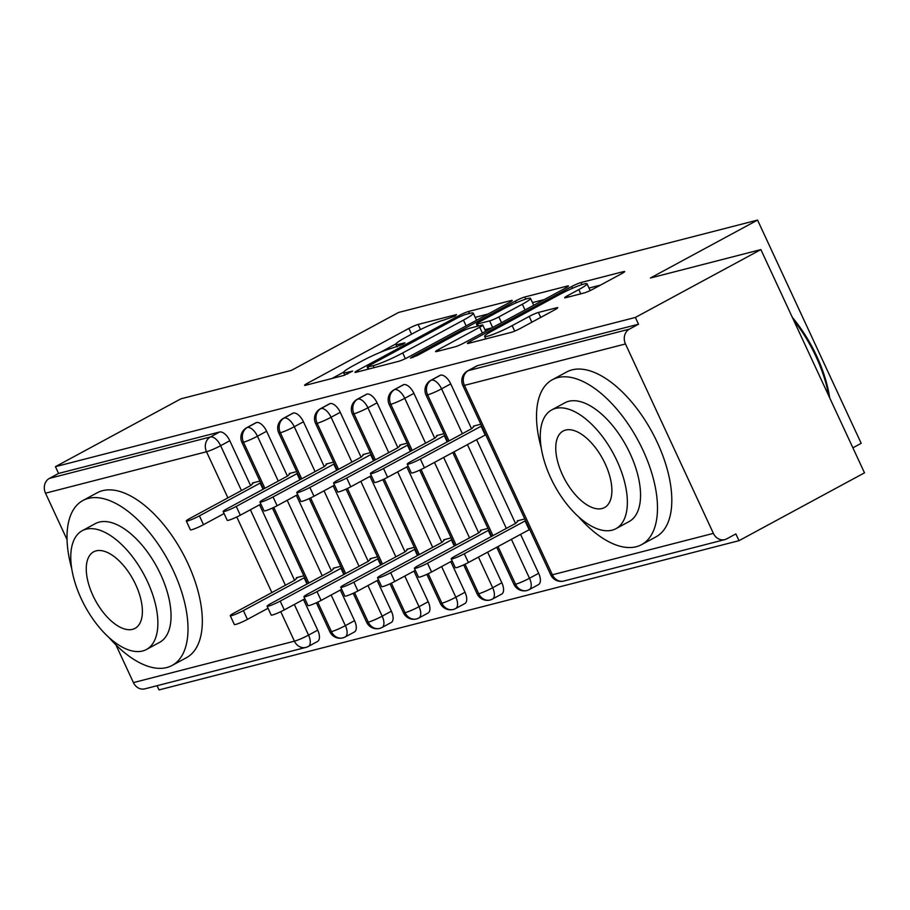 <?xml version="1.0" encoding="UTF-8"?>
<svg xmlns="http://www.w3.org/2000/svg" width="910" height="910" viewBox="0 0 910 910"><rect width="100%" height="100%" fill="white"/><g stroke="black" fill="none" stroke-linecap="round" stroke-linejoin="round"><path stroke-width="1.36" d="M455.125 316.043L456.524 314.564L418.122 324.449A7.36 0.785 -24.9 0 0 408.886 328.419L307.637 383.155A7.36 0.785 -24.9 0 0 304.577 385.328A7.36 0.785 -24.9 0 0 305.623 385.271L344.025 375.386L352.648 371.087L346.938 372.406A23.558 2.502 -24.9 0 1 343.571 372.599A23.558 2.502 -24.9 0 1 353.364 365.649L361.805 361.088A23.558 2.502 -24.9 0 1 391.368 348.382L402.811 344.333L404.95 342.808L399.251 344.128A23.558 2.502 -24.9 0 1 395.873 344.321A23.558 2.502 -24.9 0 1 405.678 337.371L414.118 332.81A23.558 2.502 -24.9 0 1 443.682 320.104L455.125 316.043M583.947 293.02A7.36 0.785 -24.9 0 0 593.195 289.05L621.598 273.694A7.36 0.785 -24.9 0 0 624.658 271.521A7.36 0.785 -24.9 0 0 623.612 271.578L580.955 282.555A7.36 0.785 -24.9 0 0 571.719 286.525L470.47 341.261A7.36 0.785 -24.9 0 0 467.41 343.434A7.36 0.785 -24.9 0 0 468.457 343.366L511.113 332.4A7.36 0.785 -24.9 0 0 520.349 328.43L554.656 309.878A7.36 0.785 -24.9 0 0 557.728 307.705A7.36 0.785 -24.9 0 0 556.67 307.762L538.413 312.46A7.36 0.785 -24.9 0 0 529.176 316.43L512.159 325.632A19.69 2.093 -24.9 0 1 484.632 336.416A19.69 2.093 -24.9 0 1 492.822 330.603L559.479 294.567A19.69 2.093 -24.9 0 1 587.007 283.795A19.69 2.093 -24.9 0 1 578.817 289.596L567.703 295.602A7.36 0.785 -24.9 0 0 564.644 297.775A7.36 0.785 -24.9 0 0 565.702 297.718L583.947 293.02M55.419 466.671L635.373 317.442L760.874 249.59L650.411 278.016L757.564 220.083L398.546 312.471L291.382 370.404L180.908 398.83L55.419 466.671L58.558 473.439L49.39 478.398L210.392 436.971L219.56 432.011L58.558 473.439M509.19 302.609A7.36 0.785 -24.9 0 0 512.25 300.448A7.36 0.785 -24.9 0 0 511.192 300.505L468.548 311.482A7.36 0.785 -24.9 0 0 459.311 315.451L358.062 370.188A7.36 0.785 -24.9 0 0 354.991 372.349A7.36 0.785 -24.9 0 0 356.049 372.292L398.694 361.315A7.36 0.785 -24.9 0 0 407.942 357.346L509.19 302.609M524.751 297.013L567.396 286.036A7.36 0.785 -24.9 0 1 568.454 285.979A7.36 0.785 -24.9 0 1 565.394 288.151L464.146 342.888A7.36 0.785 -24.9 0 1 454.909 346.858L436.652 351.556A7.36 0.785 -24.9 0 1 435.594 351.613A7.36 0.785 -24.9 0 1 438.665 349.44L479.718 327.247A7.36 0.785 -24.9 0 0 482.789 325.075A7.36 0.785 -24.9 0 0 481.731 325.132L469.628 328.248A7.36 0.785 -24.9 0 0 460.38 332.218L417.633 355.332L410.433 358.153L412.571 356.64L515.515 300.983A7.36 0.785 -24.9 0 1 524.751 297.013L525.741 299.14M852.886 447.811L861.19 443.329L757.564 220.083M303.496 599.519L317.715 630.152A11.25 5.574 61.6 0 1 317.545 641.47L308.376 646.43A11.25 5.574 -118.4 0 1 307.739 646.68A11.25 9.703 -104.4 0 1 305.828 647.419L144.826 688.859A11.25 9.703 -104.4 0 1 133.429 682.602L115.911 644.883M67.044 539.607L45.5 493.186A11.25 9.703 -104.4 0 1 49.39 478.398M635.373 317.442L638.513 324.21L629.345 329.158A11.25 9.703 75.6 0 0 625.466 343.957L713.383 533.374A11.25 9.703 75.6 0 0 724.781 539.619A11.25 9.703 75.6 0 0 726.692 538.879L735.86 533.92L739 540.676L159.034 689.916L157.077 685.696M760.874 249.59L864.5 472.836L739 540.676M303.86 575.791L296.364 577.713L296.637 578.305M252.684 483.597L252.411 483.005L259.896 481.083M638.513 324.21L477.511 365.638L468.343 370.598L629.345 329.158M625.466 343.957L464.453 385.385A11.25 9.703 75.6 0 1 468.343 370.598A11.25 5.574 61.6 0 0 467.695 370.848L476.863 365.888A11.25 5.574 61.6 0 1 477.511 365.638M219.56 432.011A11.25 5.574 61.6 0 1 229.798 440.736L250.614 485.587M259.543 504.811L294.578 580.296M440.69 375.113L431.522 380.073A11.25 5.574 61.6 0 0 430.874 380.323L440.042 375.364A11.25 5.574 61.6 0 1 440.69 375.113A11.25 5.574 61.6 0 1 450.734 383.884L471.551 428.735M476.601 439.621L515.515 523.443M520.565 534.329L538.663 573.311A11.25 5.574 61.6 0 1 538.492 584.63L529.324 589.578A11.25 5.574 -118.4 0 0 529.495 578.26L538.663 573.311M524.797 518.939L517.301 520.861L517.585 521.453M473.621 426.745L473.348 426.153L480.833 424.231M403.858 384.589L394.69 389.548A11.25 5.574 61.6 0 0 394.053 389.798L403.221 384.839A11.25 5.574 61.6 0 1 403.858 384.589A11.25 5.574 61.6 0 1 413.913 393.359L434.73 438.21M443.659 457.434L478.694 532.919M487.612 552.142L501.842 582.775A11.25 5.574 61.6 0 1 501.66 594.105L492.492 599.053A11.25 5.574 -118.4 0 0 492.674 587.735L501.842 582.775M487.976 528.414L480.48 530.337L480.753 530.928M436.8 436.22L436.527 435.628L444.012 433.706M367.037 394.064L357.869 399.024A11.25 5.574 61.6 0 0 357.232 399.274L366.4 394.314A11.25 5.574 61.6 0 1 367.037 394.064A11.25 5.574 61.6 0 1 377.081 402.834L397.909 447.686M406.827 466.91L441.873 542.394M450.791 561.618L465.01 592.251A11.25 5.574 61.6 0 1 464.839 603.569L455.671 608.528A11.25 5.574 -118.4 0 0 455.842 597.21L465.01 592.251M451.144 537.89L443.659 539.812L443.932 540.404M399.968 445.695L399.695 445.104L407.191 443.181M330.216 403.539L321.048 408.499A11.25 5.574 61.6 0 0 320.411 408.749L329.579 403.79A11.25 5.574 61.6 0 1 330.216 403.539A11.25 5.574 61.6 0 1 340.26 412.31L361.088 457.161M370.006 476.385L405.052 551.87M413.97 571.093L428.189 601.726A11.25 5.574 61.6 0 1 428.018 613.044L418.85 618.004A11.25 5.574 -118.4 0 0 419.021 606.686L428.189 601.726M414.323 547.365L406.838 549.287L407.111 549.879M363.147 455.171L362.874 454.579L370.359 452.657M293.395 413.015L284.227 417.974A11.25 5.574 61.6 0 0 283.579 418.213L292.758 413.265A11.25 5.574 61.6 0 1 293.395 413.015A11.25 5.574 61.6 0 1 303.439 421.785L324.267 466.637M333.185 485.86L368.22 561.345M377.149 580.569L391.368 611.202A11.25 5.574 61.6 0 1 391.198 622.52L382.029 627.479A11.25 5.574 -118.4 0 0 382.2 616.161L391.368 611.202M377.502 556.84L370.017 558.763L370.29 559.354M326.326 464.646L326.053 464.054L333.538 462.132M256.575 422.49L247.406 427.438A11.25 5.574 61.6 0 0 246.758 427.689L255.926 422.74A11.25 5.574 61.6 0 1 256.575 422.49A11.25 5.574 61.6 0 1 266.619 431.249L287.435 476.112M296.364 495.336L331.399 570.82M340.329 590.044L354.547 620.677A11.25 5.574 61.6 0 1 354.377 631.995L345.209 636.955A11.25 5.574 -118.4 0 0 345.379 625.636L354.547 620.677M340.681 566.316L333.197 568.238L333.47 568.83M289.505 474.121L289.232 473.53L296.717 471.608M317.738 602.136L331.445 631.654A11.25 9.703 75.6 0 0 342.842 637.899A11.25 9.703 75.6 0 0 343.366 637.751A11.25 9.703 75.6 0 0 344.742 637.159A11.25 5.574 -118.4 0 0 345.209 636.955L343.366 637.751M266.619 431.249L257.45 436.209A11.25 5.574 61.6 0 0 247.406 427.438A11.25 9.703 75.6 0 0 243.516 442.237L264.901 488.306M273.774 507.427L308.854 583.014M354.559 592.66L368.266 622.178A11.25 9.703 75.6 0 0 379.663 628.423A11.25 9.703 75.6 0 0 380.187 628.275A11.25 9.703 75.6 0 0 381.563 627.684A11.25 5.574 -118.4 0 0 382.029 627.479L380.187 628.275M303.439 421.785L294.271 426.733A11.25 5.574 61.6 0 0 284.227 417.974A11.25 9.703 75.6 0 0 280.337 432.762L301.722 478.831M310.594 497.952L345.686 573.539M391.38 583.185L405.087 612.703A11.25 9.703 75.6 0 0 416.484 618.948A11.25 9.703 75.6 0 0 417.019 618.8A11.25 9.703 75.6 0 0 418.395 618.208A11.25 5.574 -118.4 0 0 418.85 618.004L417.019 618.8M340.26 412.31L331.092 417.258A11.25 5.574 61.6 0 0 321.048 408.499A11.25 9.703 75.6 0 0 317.158 423.286L338.543 469.355M347.427 488.477L382.507 564.063M428.212 573.71L441.907 603.228A11.25 9.703 75.6 0 0 453.305 609.472A11.25 9.703 75.6 0 0 453.84 609.325A11.25 9.703 75.6 0 0 455.216 608.733A11.25 5.574 -118.4 0 0 455.671 608.528L453.84 609.325M377.081 402.834L367.913 407.782A11.25 5.574 61.6 0 0 357.869 399.024A11.25 9.703 75.6 0 0 353.99 413.811L375.364 459.88M384.248 479.001L419.328 554.588M465.033 564.234L478.728 593.752A11.25 9.703 75.6 0 0 490.126 599.997A11.25 9.703 75.6 0 0 490.661 599.849A11.25 9.703 75.6 0 0 492.037 599.258A11.25 5.574 -118.4 0 0 492.492 599.053L490.661 599.849M413.913 393.359L404.745 398.307A11.25 5.574 61.6 0 0 394.69 389.548A11.25 9.703 75.6 0 0 390.811 404.336L412.185 450.404M421.068 469.526L456.149 545.113M498.02 546.512L515.56 584.277A11.25 9.703 75.6 0 0 526.958 590.522A11.25 9.703 75.6 0 0 527.481 590.374A11.25 9.703 75.6 0 0 528.858 589.782A11.25 5.574 -118.4 0 0 529.324 589.578L527.481 590.374M450.734 383.884L441.566 388.832A11.25 5.574 61.6 0 0 431.522 380.073A11.25 9.703 75.6 0 0 427.632 394.86L449.017 440.929M454.067 451.804L492.97 535.637M395.952 343.878L380.312 352.329M343.639 372.156L331.888 378.514M488.078 314.018L475.191 317.34M464.646 314.712L458.185 317.488L369.312 365.536L367.162 367.06L373.146 365.672A23.558 2.502 -24.9 0 0 402.709 352.955L463.452 320.115A23.558 2.502 -24.9 0 0 473.257 313.176A23.558 2.502 -24.9 0 0 469.89 313.358L464.646 314.712M476.317 320.377A23.558 2.502 -24.9 0 0 476.396 319.933L473.257 313.176M532.475 302.598L544.282 299.561M522.329 304.213A19.69 2.093 -24.9 0 0 530.53 298.412A19.69 2.093 -24.9 0 0 502.991 309.184L479.513 321.878A7.36 0.785 -24.9 0 0 476.442 324.051A7.36 0.785 -24.9 0 0 477.5 323.994L489.603 320.877A7.36 0.785 -24.9 0 0 498.851 316.908L522.329 304.213L525.013 309.98M533.692 305.294A19.69 2.093 -24.9 0 0 533.669 305.168L530.53 298.412M491.98 327.839L484.916 329.659M590.158 290.563A19.69 2.093 -24.9 0 0 590.158 290.552L587.007 283.795M600.486 285.103L588.997 288.06M243.38 610.587L247.452 619.38A9.373 1.001 155.1 0 1 234.348 624.51L230.264 615.717A9.373 1.001 -24.9 0 0 243.38 610.587L304.657 577.52M297.468 577.429L294.908 580.114L234.166 612.953A9.373 1.001 -24.9 0 0 230.264 615.717M247.452 619.38L268.029 608.255M307.023 584.004L304.122 577.748M253.515 482.721L250.955 485.405L190.213 518.245A9.373 1.001 -24.9 0 0 186.311 521.009A9.373 1.001 -24.9 0 0 199.415 515.879L203.499 524.672A9.373 1.001 155.1 0 1 190.383 529.802L186.311 521.009M224.065 513.558L203.499 524.672M260.692 482.812L199.415 515.879M260.158 483.039L263.058 489.296M280.2 601.112L284.284 609.905A9.373 1.001 155.1 0 1 271.169 615.035L267.096 606.242A9.373 1.001 -24.9 0 0 280.2 601.112L341.477 568.045M334.3 567.954L331.74 570.638L270.987 603.478A9.373 1.001 -24.9 0 0 267.096 606.242M284.284 609.905L304.85 598.791M343.843 574.529L340.943 568.272M317.021 591.636L321.105 600.429A9.373 1.001 155.1 0 1 308.001 605.559L303.917 596.767A9.373 1.001 -24.9 0 0 317.021 591.636L378.31 558.569M371.121 558.478L368.561 561.163L307.819 594.003A9.373 1.001 -24.9 0 0 303.917 596.767M321.105 600.429L341.671 589.316M380.664 565.053L377.764 558.797M353.842 582.161L357.926 590.954A9.373 1.001 155.1 0 1 344.822 596.084L340.738 587.291A9.373 1.001 -24.9 0 0 353.842 582.161L415.131 549.094M407.942 549.003L405.382 551.688L344.64 584.527A9.373 1.001 -24.9 0 0 340.738 587.291M357.926 590.954L378.492 579.841M417.485 555.578L414.585 549.322M390.663 572.686L394.747 581.479A9.373 1.001 155.1 0 1 381.643 586.609L377.559 577.816A9.373 1.001 -24.9 0 0 390.663 572.686L451.951 539.619M444.762 539.528L442.203 542.212L381.461 575.052A9.373 1.001 -24.9 0 0 377.559 577.816M394.747 581.479L415.324 570.365M454.317 546.102L451.405 539.846M290.336 473.245L287.776 475.93L227.034 508.77A9.373 1.001 -24.9 0 0 223.132 511.534A9.373 1.001 -24.9 0 0 236.236 506.404L240.32 515.197A9.373 1.001 155.1 0 1 227.216 520.327L223.132 511.534M260.886 504.083L240.32 515.197M297.524 473.337L236.236 506.404M296.978 473.564L299.879 479.82M327.156 463.77L324.597 466.455L263.854 499.294A9.373 1.001 -24.9 0 0 259.953 502.058A9.373 1.001 -24.9 0 0 273.057 496.928L277.14 505.721A9.373 1.001 155.1 0 1 264.036 510.851L259.953 502.058M297.707 494.608L277.14 505.721M334.345 463.861L273.057 496.928M333.799 464.089L336.711 470.345M363.977 454.295L361.418 456.979L300.675 489.819A9.373 1.001 -24.9 0 0 296.774 492.583A9.373 1.001 -24.9 0 0 309.878 487.453L313.961 496.246A9.373 1.001 155.1 0 1 300.857 501.376L296.774 492.583M334.539 485.132L313.961 496.246M371.166 454.386L309.878 487.453M370.62 454.613L373.532 460.87M400.798 444.819L398.239 447.504L337.496 480.343A9.373 1.001 -24.9 0 0 333.595 483.108A9.373 1.001 -24.9 0 0 346.71 477.977L350.782 486.77A9.373 1.001 155.1 0 1 337.678 491.9L333.595 483.108M371.36 475.657L350.782 486.77M407.987 444.91L346.71 477.977M407.452 445.138L410.353 451.394M109.052 637.591A93.753 46.467 -118.4 0 0 166.757 667.542A93.753 46.467 -118.4 0 0 172.092 665.46A93.753 46.467 -118.4 0 0 171.046 565.975A93.753 46.467 -118.4 0 0 88.259 498.418A93.753 46.467 -118.4 0 0 82.912 500.5A93.753 46.467 -118.4 0 0 71.708 568.511M172.092 665.46L186.425 657.714A93.753 46.467 -118.4 0 0 185.367 558.228A93.753 46.467 -118.4 0 0 102.58 490.672A93.753 46.467 -118.4 0 0 97.245 492.754L82.912 500.5M82.218 530.723L95.402 523.591A67.511 33.465 61.6 0 1 99.247 522.101A67.511 33.465 61.6 0 1 158.852 570.741A67.511 33.465 61.6 0 1 159.614 642.358L146.43 649.49A67.511 33.465 -118.4 0 0 145.668 577.861A67.511 33.465 -118.4 0 0 86.063 529.222A67.511 33.465 -118.4 0 0 82.218 530.723A67.511 33.465 -118.4 0 0 82.981 602.352A67.511 33.465 -118.4 0 0 142.586 650.991A67.511 33.465 -118.4 0 0 146.43 649.49M132.541 629.345A43.498 21.567 -118.4 0 0 135.01 628.378A43.498 21.567 -118.4 0 0 134.521 582.218A43.498 21.567 -118.4 0 0 96.107 550.868A43.498 21.567 -118.4 0 0 93.639 551.835A43.498 21.567 -118.4 0 0 94.128 597.995A43.498 21.567 -118.4 0 0 132.541 629.345M578.544 516.778A93.753 46.467 -118.4 0 0 636.249 546.728A93.753 46.467 -118.4 0 0 641.584 544.646A93.753 46.467 -118.4 0 0 640.538 445.172A93.753 46.467 -118.4 0 0 557.75 377.616A93.753 46.467 -118.4 0 0 552.415 379.697A93.753 46.467 -118.4 0 0 541.2 447.697M641.584 544.646L655.917 536.9A93.753 46.467 -118.4 0 0 654.859 437.426A93.753 46.467 -118.4 0 0 572.072 369.87A93.753 46.467 -118.4 0 0 566.737 371.951L552.415 379.697M551.71 409.921L564.894 402.789A67.511 33.465 61.6 0 1 568.739 401.287A67.511 33.465 61.6 0 1 628.344 449.927A67.511 33.465 61.6 0 1 629.106 521.555L615.922 528.676A67.511 33.465 -118.4 0 0 615.16 457.059A67.511 33.465 -118.4 0 0 555.555 408.419A67.511 33.465 -118.4 0 0 551.71 409.921A67.511 33.465 -118.4 0 0 552.472 481.538A67.511 33.465 -118.4 0 0 612.077 530.177A67.511 33.465 -118.4 0 0 615.922 528.676M602.033 508.531A43.498 21.567 -118.4 0 0 604.513 507.564A43.498 21.567 -118.4 0 0 604.024 461.404A43.498 21.567 -118.4 0 0 565.611 430.066A43.498 21.567 -118.4 0 0 563.131 431.033A43.498 21.567 -118.4 0 0 563.62 477.193A43.498 21.567 -118.4 0 0 602.033 508.531M828.805 395.93A93.753 46.467 -118.4 0 0 793.611 320.127M792.326 317.363A91.512 45.352 61.6 0 1 829.681 397.818M427.495 563.21L431.567 572.003A9.373 1.001 155.1 0 1 418.463 577.133L414.38 568.34A9.373 1.001 -24.9 0 0 427.495 563.21L488.772 530.143M481.583 530.052L479.024 532.737L418.281 565.576A9.373 1.001 -24.9 0 0 414.38 568.34M431.567 572.003L452.145 560.89M491.138 536.627L488.238 530.371M437.63 435.344L435.071 438.028L374.317 470.868A9.373 1.001 -24.9 0 0 370.415 473.632A9.373 1.001 -24.9 0 0 383.531 468.502L387.614 477.295A9.373 1.001 155.1 0 1 374.499 482.425L370.415 473.632M408.18 466.182L387.614 477.295M444.808 435.435L383.531 468.502M444.273 435.662L447.174 441.919M464.316 553.735L468.4 562.528A9.373 1.001 155.1 0 1 455.284 567.658L451.201 558.865A9.373 1.001 -24.9 0 0 464.316 553.735L525.593 520.668M518.416 520.577L515.856 523.261L455.102 556.101A9.373 1.001 -24.9 0 0 451.201 558.865M468.4 562.528L529.677 529.461M529.142 529.688L525.059 520.895M474.451 425.869L471.892 428.553L411.149 461.393A9.373 1.001 -24.9 0 0 407.248 464.157A9.373 1.001 -24.9 0 0 420.352 459.027L424.435 467.82A9.373 1.001 155.1 0 1 411.331 472.961L407.248 464.157M485.712 434.752L424.435 467.82M481.64 425.96L420.352 459.027M481.094 426.187L485.178 434.98M133.429 682.602L294.43 641.175L280.746 611.691M271.874 592.569L236.782 516.982M227.91 497.861L206.513 451.758L45.5 493.186M229.798 440.736L220.63 445.695A11.25 1.194 -24.9 0 1 206.513 451.758A11.25 9.703 -104.4 0 1 210.392 436.971A11.25 5.574 61.6 0 1 220.63 445.695L241.446 490.547M294.328 604.467L308.547 635.112A11.25 5.574 -118.4 0 1 308.376 646.43A11.25 11.25 0 0 1 305.828 647.419A11.25 9.703 -104.4 0 1 294.43 641.175A11.25 1.194 -24.9 0 0 308.547 635.112L317.715 630.152M550.766 574.892A11.25 11.25 0 0 0 563.779 581.046A11.25 9.703 75.6 0 1 552.381 574.801A11.25 1.194 -24.9 0 1 550.766 574.892L462.849 385.476A11.25 1.194 -24.9 0 0 464.453 385.385L552.381 574.801L713.383 533.374M250.375 509.759L285.41 585.255M342.842 637.899A11.25 11.25 0 0 1 329.829 631.745A11.25 1.194 -24.9 0 0 331.445 631.654A11.25 1.194 -24.9 0 0 345.368 625.636L345.379 625.636M263.582 489.011L241.912 442.328A11.25 1.194 -24.9 0 0 243.516 442.237A11.25 1.194 -24.9 0 0 257.45 436.22L278.267 481.072M287.185 500.295L322.231 575.78M331.149 595.004L345.368 625.636M300.402 479.536L278.733 432.853A11.25 1.194 -24.9 0 0 280.337 432.762A11.25 1.194 -24.9 0 0 294.271 426.745L315.087 471.596M324.005 490.82L359.052 566.304M367.97 585.528L382.189 616.161A11.25 1.194 -24.9 0 1 368.266 622.178A11.25 1.194 -24.9 0 1 366.65 622.269A11.25 11.25 0 0 0 379.663 628.423M331.092 417.258L351.908 462.121M360.838 481.344L395.873 556.829M404.791 576.053L419.021 606.686A11.25 1.194 -24.9 0 1 405.087 612.703A11.25 1.194 -24.9 0 1 403.471 612.794A11.25 11.25 0 0 0 416.484 618.948M374.044 460.585L352.375 413.902A11.25 1.194 -24.9 0 0 353.99 413.811A11.25 1.194 -24.9 0 0 367.913 407.794L388.741 452.645M397.659 471.869L432.694 547.354M441.623 566.577L455.842 597.21A11.25 1.194 -24.9 0 1 441.907 603.228A11.25 1.194 -24.9 0 1 440.303 603.319A11.25 11.25 0 0 0 453.305 609.472M410.865 451.11L389.196 404.427A11.25 1.194 -24.9 0 0 390.811 404.336A11.25 1.194 -24.9 0 0 404.734 398.318L425.561 443.17M434.479 462.394L469.526 537.878M478.444 557.102L492.663 587.735A11.25 1.194 -24.9 0 1 478.728 593.752A11.25 1.194 -24.9 0 1 477.124 593.843A11.25 11.25 0 0 0 490.126 599.997M447.697 441.634L426.016 394.951A11.25 1.194 -24.9 0 0 427.632 394.86A11.25 1.194 -24.9 0 0 441.566 388.843L462.382 433.695M467.433 444.58L506.347 528.403M511.397 539.289L529.484 578.26A11.25 1.194 -24.9 0 1 515.56 584.277A11.25 1.194 -24.9 0 1 513.945 584.368A11.25 11.25 0 0 0 526.958 590.522M337.223 470.06L315.554 423.377A11.25 1.194 -24.9 0 0 317.158 423.286A11.25 1.194 -24.9 0 0 331.092 417.269M399.979 345.72L399.251 344.128M347.677 373.999L346.938 372.406M308.297 384.577L307.637 383.155M411.57 334.197L408.886 328.419M420.488 329.545L418.122 324.449M358.722 371.61L358.062 370.188M459.857 316.635L459.311 315.451M469.469 313.472L468.548 311.482M511.522 301.21L511.192 300.505M368.823 369.005L367.902 367.014M374.067 367.663L373.146 365.672M405.348 358.665L402.709 352.955M466.136 325.894L463.452 320.115M567.726 286.752L567.396 286.036M439.325 350.873L438.665 349.44M482.402 333.014L479.718 327.247M412.981 357.493L412.571 356.64M516.334 302.757L515.515 300.983M478.421 325.985L477.5 323.994M492.663 327.464L489.603 320.877M501.524 322.675L498.851 316.908M568.363 297.024L567.703 295.602M580.785 293.828L578.817 289.596M514.707 331.103L512.159 325.632M531.861 322.208L529.176 316.43M540.711 317.419L538.413 312.46M557 308.467L556.67 307.762M471.13 342.683L470.47 341.261M572.526 288.277L571.719 286.525M581.922 284.625L580.955 282.555M623.93 272.283L623.612 271.578M563.779 581.046L724.781 539.619M329.829 631.745L316.384 602.773M307.534 583.719L272.42 508.064M246.758 427.689A11.25 11.25 0 0 0 241.912 442.328M366.65 622.269L353.205 593.297M344.367 574.244L309.241 498.589M283.579 418.213A11.25 11.25 0 0 0 278.733 432.853M403.471 612.794L390.026 583.822M381.188 564.769L346.062 489.114M320.411 408.749A11.25 11.25 0 0 0 315.554 423.377M440.303 603.319L426.847 574.346M418.009 555.293L382.882 479.638M357.232 399.274A11.25 11.25 0 0 0 352.375 413.902M477.124 593.843L463.668 564.871M454.829 545.818L419.715 470.163M394.053 389.798A11.25 11.25 0 0 0 389.196 404.427M513.945 584.368L496.701 547.228M491.65 536.343L452.748 452.52M430.874 380.323A11.25 11.25 0 0 0 426.016 394.951M467.695 370.848A11.25 11.25 0 0 0 462.849 385.476M397.067 346.892L395.873 344.321M344.765 375.17L343.571 372.599M368.152 369.187L367.162 367.06M485.656 331.263L482.789 325.075M477.466 326.235L476.442 324.051M485.792 338.907L484.632 336.416"/></g></svg>

